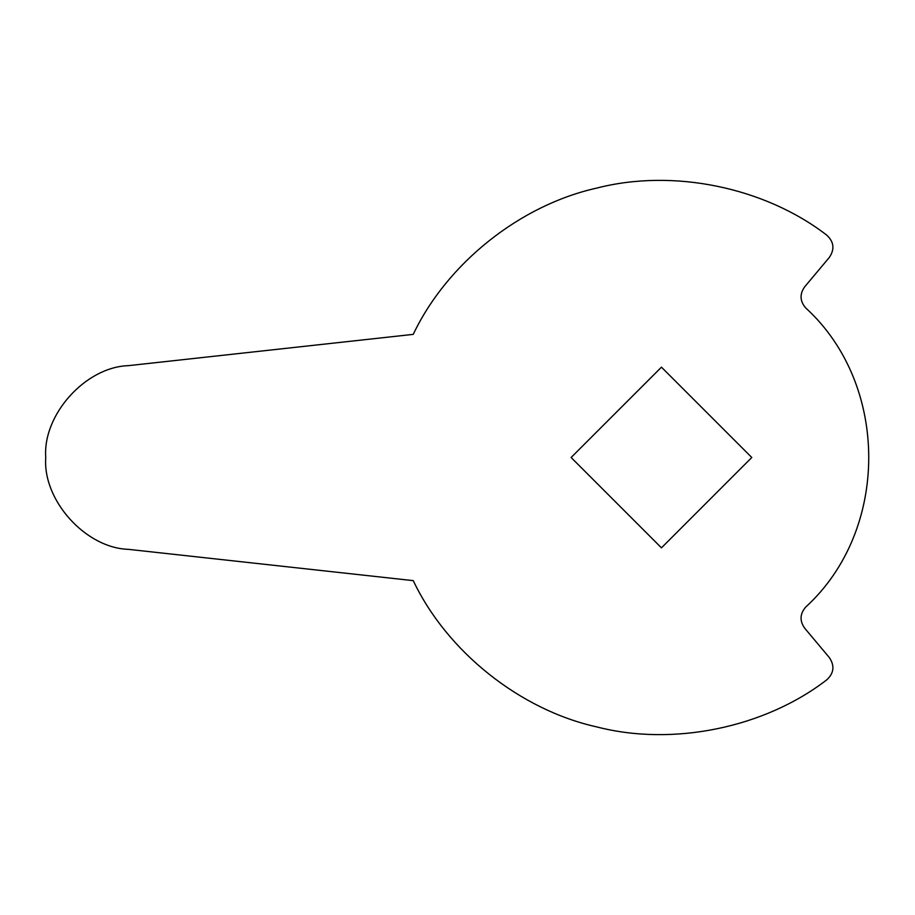 <?xml version="1.0" encoding="UTF-8"?>
<svg xmlns="http://www.w3.org/2000/svg" width="915" height="915" viewBox="0 0 915 915"><rect width="100%" height="100%" fill="white"/><g stroke="black" fill="none" stroke-linecap="round" stroke-linejoin="round"><path stroke-width="1.37" d="M413.248 580.636L128.352 549.343C85.541 548.016 42.548 500.219 45.75 457.5C42.548 414.781 85.541 366.984 128.352 365.657L413.248 334.364C446.966 263.337 520.052 205.097 596.809 188.078C672.937 168.406 764.482 187.152 826.748 235.144C834 241.869 834.846 249.303 829.287 257.481L804.651 286.853C799.55 294.138 799.893 301.161 805.68 307.909C889.757 384.609 889.757 530.403 805.68 607.091C799.893 613.851 799.55 620.862 804.651 628.148L829.287 657.519C834.846 665.697 834 673.143 826.748 679.856C764.482 727.848 672.925 746.594 596.809 726.922C520.052 709.903 446.966 651.663 413.248 580.636M751.787 457.5L661.454 367.167L571.109 457.5L661.454 547.845L751.787 457.5"/></g></svg>

